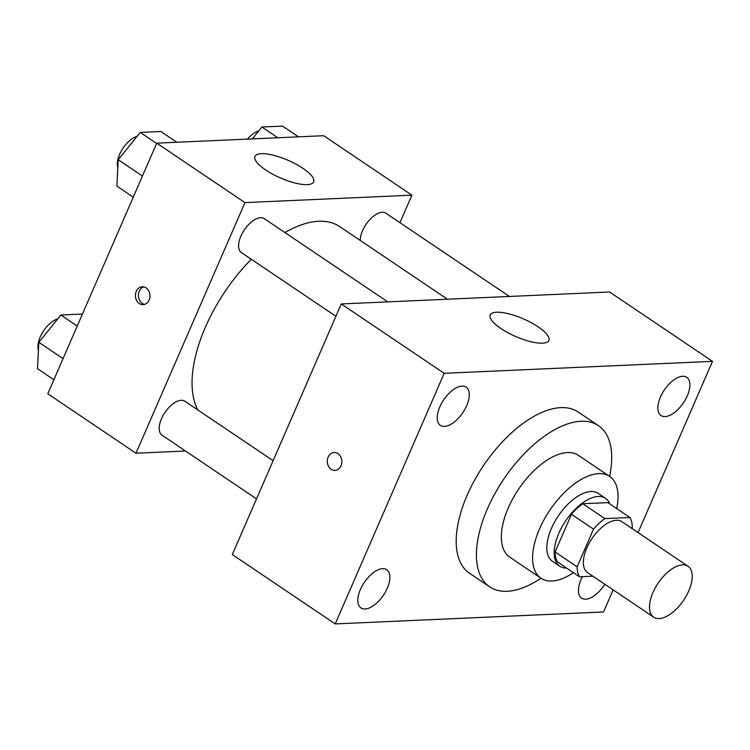 <?xml version="1.0" encoding="UTF-8"?>
<svg xmlns="http://www.w3.org/2000/svg" width="750" height="750" viewBox="0 0 750 750"><rect width="100%" height="100%" fill="white"/><g stroke="black" fill="none" stroke-linecap="round" stroke-linejoin="round"><path stroke-width="1.12" d="M688.753 590.925A30.703 15.337 -56 0 1 653.7 617.175A30.703 15.337 -56 0 1 658.144 583.144A30.703 15.337 -56 0 1 688.022 566.259A30.703 15.337 -56 0 1 688.753 590.925M653.7 617.175L587.55 572.587A30.703 15.337 -56 0 1 591.984 538.556A30.703 15.337 -56 0 1 621.872 521.672L688.022 566.259M579.516 576.778L557.466 561.919A39.628 19.8 -56 0 1 555.094 551.972L571.472 514.294A39.628 19.8 -56 0 1 582.759 503.738L607.856 502.622L629.906 517.481L604.809 518.606A39.628 19.8 -56 0 0 593.522 529.153L577.144 566.831A39.628 19.8 -56 0 0 579.516 576.778L592.884 576.188M631.856 528.403L632.278 527.428A39.628 19.8 -56 0 0 629.906 517.481M609.834 503.953A40.931 20.456 124 0 0 605.541 498.328A40.931 20.456 124 0 0 565.697 520.837A40.931 20.456 124 0 0 559.781 566.213A40.931 20.456 124 0 0 566.616 568.088M559.781 566.213L552.431 561.262A40.931 20.456 -56 0 1 558.347 515.878A40.931 20.456 -56 0 1 598.191 493.369L605.541 498.328M582.759 503.738L604.809 518.606M555.094 551.972L577.144 566.831M571.472 514.294L593.522 529.153M616.688 508.575A61.397 30.684 124 0 0 609.628 476.4A61.397 30.684 124 0 0 549.862 510.169A61.397 30.684 124 0 0 540.994 578.231A61.397 30.684 124 0 0 551.962 581.016A61.397 30.684 124 0 0 573.459 572.7M578.391 455.344A61.397 30.684 124 0 0 518.625 489.113A61.397 30.684 124 0 0 509.756 557.175L540.994 578.231A97.219 48.581 124 0 1 507.103 591.291A97.219 48.581 124 0 1 489.731 586.875A97.219 48.581 124 0 1 503.784 479.109A97.219 48.581 124 0 1 598.406 425.644A97.219 48.581 124 0 1 609.619 476.4L578.391 455.344M489.731 586.875L469.519 573.253A97.219 48.581 -56 0 1 483.572 465.478A97.219 48.581 -56 0 1 578.194 412.022L598.406 425.644M462.009 386.1A23.044 11.512 -56 0 1 466.125 387.141A23.044 11.512 -56 0 1 462.797 412.688A23.044 11.512 -56 0 1 440.363 425.363A23.044 11.512 -56 0 1 441.572 403.284A23.044 11.512 -56 0 1 462.009 386.1M682.622 376.275A23.044 11.512 -56 0 1 686.737 377.325A23.044 11.512 -56 0 1 683.409 402.872A23.044 11.512 -56 0 1 660.984 415.538A23.044 11.512 -56 0 1 662.194 393.469A23.044 11.512 -56 0 1 682.622 376.275M604.819 584.231A23.044 11.512 -56 0 1 581.587 598.125A23.044 11.512 -56 0 1 582.478 576.647M382.613 568.688A23.044 11.512 -56 0 1 386.737 569.728A23.044 11.512 -56 0 1 383.4 595.275A23.044 11.512 -56 0 1 360.975 607.95A23.044 11.512 -56 0 1 362.184 585.872A23.044 11.512 -56 0 1 382.613 568.688M638.053 532.584L712.5 361.359L444.178 373.303L335.212 623.916L603.534 611.972L613.153 589.847M712.5 361.359L609.6 291.994L341.278 303.947L444.178 373.303M496.566 312.216A31.978 9.619 -156.5 0 1 531.216 322.678A31.978 9.619 -156.5 0 1 548.869 340.444A31.978 9.619 -156.5 0 1 515.7 336.516A31.978 9.619 -156.5 0 1 490.209 314.944A31.978 9.619 -156.5 0 1 496.566 312.216M341.278 303.947L232.312 554.55L335.212 623.916M341.006 465.787A8.953 7.275 87.5 0 1 334.969 470.4A8.953 7.275 87.5 0 1 327.3 461.775A8.953 7.275 87.5 0 1 334.172 452.503A8.953 7.275 87.5 0 1 340.697 456.769A8.953 7.275 87.5 0 1 341.006 465.787M334.969 470.4A8.953 7.275 87.5 0 1 327.309 461.775A8.953 7.275 87.5 0 1 334.172 452.503M197.775 409.913A117.684 58.809 -56 0 1 251.278 259.247M284.916 232.547A117.684 58.809 -56 0 1 339.722 226.603L447.45 299.213M509.4 296.456L385.903 213.216A20.466 10.228 124 0 0 362.541 230.719A20.466 10.228 124 0 0 360.225 240.422M256.519 498.872L161.991 435.159A20.466 10.228 -56 0 1 164.953 412.472A20.466 10.228 -56 0 1 184.875 401.222L273.122 460.697M335.906 316.284L241.388 252.572A20.466 10.228 -56 0 1 244.341 229.884A20.466 10.228 -56 0 1 264.262 218.634L387.759 301.875M399.947 222.684L411.909 195.169L244.959 202.603L135.984 453.216L185.503 451.003M411.909 195.169L323.7 135.712L156.75 143.147L47.784 393.759L135.984 453.216M156.75 143.147L244.959 202.603M302.963 168.328A31.978 9.619 -156.5 0 1 313.659 181.912A31.978 9.619 -156.5 0 1 280.491 177.975A31.978 9.619 -156.5 0 1 255 156.403A31.978 9.619 -156.5 0 1 273.366 155.241A31.978 9.619 -156.5 0 1 302.963 168.328M149.128 300.038A8.953 7.275 87.5 0 1 143.091 304.65A8.953 7.275 87.5 0 1 135.431 296.025A8.953 7.275 87.5 0 1 142.294 286.762A8.953 7.275 87.5 0 1 148.819 291.019A8.953 7.275 87.5 0 1 149.128 300.038M144.581 304.387A8.953 7.275 87.5 0 1 138.431 295.894A8.953 7.275 87.5 0 1 143.803 286.884M298.491 136.838L282.534 126.084L261.881 127.003L252.3 138.9M261.881 127.003L277.838 137.756M247.444 139.116A20.466 10.228 -56 0 1 258.722 130.922M176.85 142.256L160.894 131.503L140.241 132.422L118.238 159.731L116.888 186.122L133.266 197.156M118.238 159.731L142.444 176.044M140.241 132.422L156.619 143.456M117.834 167.681A20.466 10.228 -56 0 1 122.128 149.588A20.466 10.228 -56 0 1 137.091 136.331M82.219 314.569L81.506 314.091L60.853 315.009L38.85 342.319L37.5 368.709L53.878 379.753M38.85 342.319L63.056 358.641M60.853 315.009L77.222 326.044M38.438 350.269A20.466 10.228 -56 0 1 42.741 332.175A20.466 10.228 -56 0 1 57.694 318.919"/></g></svg>
